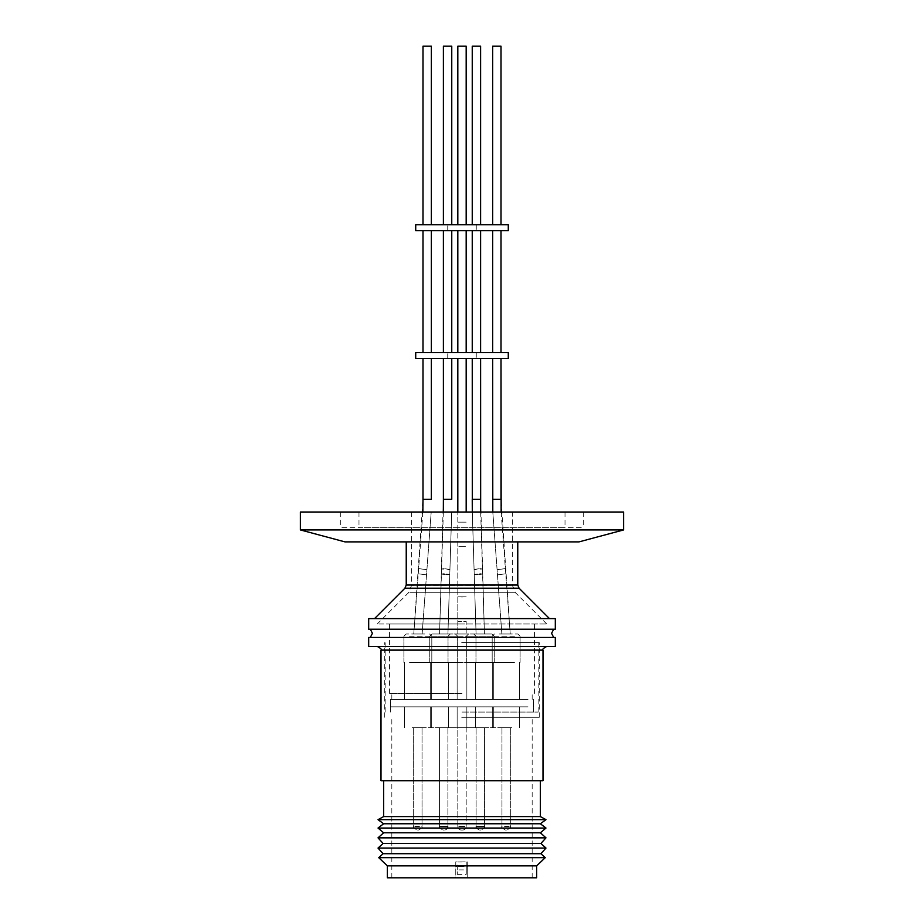 <?xml version="1.0" encoding="UTF-8"?>
<svg xmlns="http://www.w3.org/2000/svg" width="924" height="924" viewBox="0 0 924 924"><rect width="100%" height="100%" fill="white"/><g stroke="black" fill="none" stroke-linecap="round" stroke-linejoin="round"><path stroke-width="0.69" stroke-dasharray="4.62 3.46" d="M462 629.221L553.661 629.221L462 629.221M421.818 633.991L413.779 633.991L421.818 633.991M445.356 633.991L439.57 633.991L445.356 633.991M502.182 633.991L510.221 633.991L502.182 633.991M478.644 633.991L484.419 633.991L478.644 633.991M555.312 637.433L368.688 637.433M555.312 646.384L368.688 646.384M461.7 646.384L546.731 646.384L461.7 646.384M543 780.757L381 780.757M540.378 816.585L383.622 816.585M545.98 819.657L378.02 819.657M540.378 823.769L383.622 823.769M545.98 828.043L378.02 828.043M540.378 832.79L383.622 832.79M545.98 837.849L378.02 837.849M540.898 843.473L383.102 843.473M545.98 848.07L378.02 848.07M540.898 853.707L383.102 853.707M545.264 857.657L378.736 857.657M536.648 865.857L387.352 865.857M457.288 874.381L466.239 874.381L466.262 869.9L457.299 869.9L457.288 874.381L457.253 866.469L455.763 866.365L455.786 877.8L391.834 877.8L532.166 877.8L467.729 877.8L467.706 866.365L457.253 866.469L466.216 866.469L466.227 861.976L457.276 861.976L467.729 861.873L467.729 877.8L536.648 877.8M387.352 877.8L455.763 877.8L455.786 861.873L457.276 861.976L457.253 866.469M461.757 717.301L532.166 717.301L461.757 717.301M461.723 642.654L539.258 642.654L461.723 642.654M461.723 717.301L539.258 717.301L461.723 717.301M461.399 830.029L462.601 830.029A3.581 3.581 0 0 0 466.181 826.437L457.819 826.437L466.181 826.437A3.581 3.581 0 0 1 462.601 830.029L461.399 830.029A3.581 3.581 0 0 1 457.819 826.437A3.581 3.581 0 0 0 461.399 830.029L462.601 830.029L461.399 830.029M444.271 830.029L443.116 830.029L444.271 830.029M417.636 830.029L418.457 830.029L417.636 830.029M479.729 830.029L480.884 830.029L479.729 830.029M506.364 830.029L505.543 830.029L506.364 830.029M457.819 727.754L466.181 727.754L466.181 826.437L466.181 727.754L457.819 727.754L457.819 826.437L457.819 727.754L466.181 727.754L457.819 727.754M447.574 727.754L439.535 727.754L447.574 727.754M416.262 727.754L422.037 727.754L416.262 727.754M476.426 727.754L484.465 727.754L476.426 727.754M507.738 727.754L501.963 727.754L507.738 727.754M449.341 706.848L475.433 706.848L449.341 706.848M449.341 727.754L475.433 727.754L449.341 727.754M455.844 706.848L430.284 706.848L455.844 706.848M455.844 727.754L430.284 727.754L455.844 727.754M412.081 706.848L431.3 706.848L412.081 706.848M412.081 727.754L431.3 727.754L412.081 727.754M468.156 706.848L493.716 706.848L468.156 706.848M468.156 727.754L493.716 727.754L468.156 727.754M511.919 706.848L492.7 706.848L511.919 706.848M511.919 727.754L492.7 727.754L511.919 727.754M527.997 706.848L390.563 706.848L527.997 706.848M527.997 699.387L390.563 699.387L527.997 699.387M462 699.387L390.332 699.387L462 699.387M462 712.081L538.138 712.081L462 712.081M462 642.654L538.138 642.654L462 642.654M376.657 618.618L549.48 618.618L376.657 618.618M368.688 618.618L555.312 618.618M555.312 629.221L368.688 629.221M516.401 541.88L406.237 541.88L516.401 541.88M511.157 512.012L411.607 512.012L511.157 512.012M379.337 623.989L546.731 623.989L379.337 623.989M462 623.989L389.593 623.989L462 623.989M462 693.416L389.593 693.416L462 693.416M449.341 662.358L475.433 662.358L449.341 662.358M474.659 699.387L448.567 699.387L474.659 699.387M413.374 662.358L431.3 662.358L413.374 662.358M422.349 699.387L404.423 699.387L422.349 699.387M456.387 662.358L430.284 662.358L456.387 662.358M431.058 699.387L457.149 699.387L431.058 699.387M510.626 662.358L492.7 662.358L510.626 662.358M501.651 699.387L519.577 699.387L501.651 699.387M467.613 662.358L493.716 662.358L467.613 662.358M492.942 699.387L466.851 699.387L492.942 699.387M471.252 662.358L448.036 662.358L471.252 662.358M409.528 662.358L431.82 662.358L409.528 662.358M432.513 662.358L457.68 662.358L432.513 662.358M514.472 662.358L492.18 662.358L514.472 662.358M491.487 662.358L466.32 662.358L491.487 662.358M454.227 633.991L473.723 633.991L454.227 633.991M424.855 633.991L406.144 633.991L424.855 633.991M453.118 633.991L431.993 633.991L453.118 633.991M499.145 633.991L517.856 633.991L499.145 633.991M470.882 633.991L492.007 633.991L470.882 633.991M457.819 621.332L457.819 633.991L466.181 633.991L457.819 633.991L466.181 633.991L457.819 633.991L457.819 621.332L466.181 621.332L466.181 633.991L466.181 621.332L457.819 621.332L457.819 596.8L466.181 596.8L457.819 596.8L462 596.996L457.819 596.8L457.819 546.673L466.181 546.673L457.819 546.673L466.181 546.673L457.819 546.673L457.819 522.141L466.181 522.141L457.819 522.141L466.181 522.141L457.819 522.141L457.819 512.012L457.819 621.332M423.308 358.524L431.346 358.524L423.308 358.524M445.969 358.524L451.755 358.524L445.969 358.524M500.692 358.524L492.654 358.524L500.692 358.524M478.031 358.524L472.245 358.524L478.031 358.524M462 358.524L466.181 358.524L462 358.524M447.747 358.524L447.747 352.552M476.114 358.524L476.114 352.552M415.719 358.524L508.281 358.524M415.719 352.552L508.281 352.552M478.031 352.552L472.245 352.552L478.031 352.552M478.031 230.711L472.245 230.711L478.031 230.711M500.692 352.552L492.654 352.552L500.692 352.552M500.692 230.711L492.654 230.711L500.692 230.711M445.969 352.552L451.755 352.552L445.969 352.552M445.969 230.711L451.755 230.711L445.969 230.711M423.308 352.552L431.346 352.552L423.308 352.552M423.308 230.711L431.346 230.711L423.308 230.711M462 352.552L466.181 352.552L462 352.552M462 230.711L466.181 230.711L462 230.711M447.747 230.711L447.747 224.728M476.114 230.711L476.114 224.728M415.719 230.711L508.281 230.711M415.719 224.728L508.281 224.728M478.031 224.728L472.245 224.728L478.031 224.728M480.607 46.2L472.245 46.2L474.832 46.2L472.245 46.2L472.245 224.728M500.692 224.728L492.654 224.728L500.692 224.728M501.004 46.2L492.654 46.2L492.654 224.728M445.969 224.728L451.755 224.728L445.969 224.728M451.755 46.2L443.393 46.2L449.168 46.2L443.393 46.2L443.393 224.728M423.308 224.728L431.346 224.728L423.308 224.728M431.346 46.2L422.996 46.2L431.034 46.2L422.996 46.2L422.996 224.728M462 224.728L466.181 224.728L462 224.728M466.181 224.728L466.181 46.2L457.819 46.2M579.036 541.88L344.964 541.88M300.381 529.937L623.619 529.937M300.381 512.012L623.619 512.012M581.265 527.696L340.321 527.696L581.265 527.696M342.735 512.012L583.679 512.012L342.735 512.012M562.97 512.012L358.986 512.012L562.97 512.012M562.97 527.696L358.986 527.696L562.97 527.696M457.299 869.9L457.276 861.976M466.262 869.9L466.227 861.976M466.239 874.381L466.216 866.469M455.763 866.365L455.786 861.873M467.706 866.365L467.729 861.873M462 637.433L553.661 637.433L462 637.433M426.033 574.82L418.052 573.746L426.033 574.82M447.101 574.82L449.688 574.474L443.924 573.7L441.337 574.047L443.924 573.7L449.688 574.474L447.101 574.82L441.337 574.047L447.101 574.82M497.967 574.82L505.948 573.746L497.967 574.82M476.899 574.82L474.312 574.474L480.076 573.7L482.663 574.047L480.076 573.7L474.312 574.474L476.899 574.82L482.663 574.047L476.899 574.82M462 596.996L466.181 596.8L462 596.996M418.999 568.653L426.98 569.727L418.999 568.653M431.346 499.295L422.996 499.295L431.034 499.295L422.996 499.295L422.996 358.524M444.19 568.653L441.603 568.988L449.953 569.427L447.366 569.762L449.953 569.427L444.19 568.653M451.755 499.295L443.393 499.295L449.168 499.295L443.393 499.295L443.393 358.524M505.001 568.653L497.02 569.727L505.001 568.653M501.154 512.012L510.233 633.991L501.004 499.295L492.654 499.295L492.654 358.524M479.81 568.653L482.397 568.988L474.047 569.427L476.634 569.762L474.047 569.427L479.81 568.653M480.665 512.012L484.43 633.991L480.607 499.295L472.245 499.295L474.832 499.295L472.245 499.295L472.245 358.524M543 650.115L381 650.115M439.859 826.437L447.897 826.437L439.859 826.437M419.461 826.437L413.675 826.437L419.461 826.437M484.141 826.437L476.103 826.437L484.141 826.437M504.539 826.437L510.325 826.437L504.539 826.437M406.237 585.042L517.763 585.042M404.92 588.207L519.08 588.207M511.157 585.319L411.607 585.319L511.157 585.319M409.852 592.711L515.453 592.711L409.852 592.711M471.252 636.232L448.036 636.232L471.252 636.232M409.528 636.232L431.82 636.232L409.528 636.232M432.513 636.232L457.68 636.232L432.513 636.232M514.472 636.232L492.18 636.232L514.472 636.232M491.487 636.232L466.32 636.232L491.487 636.232M422.846 512.012L413.767 633.991L422.996 499.295M447.932 633.991L451.697 512.012L447.932 633.991M476.068 633.991L472.303 512.012L476.068 633.991M501.871 633.991L492.792 512.012L501.871 633.991M422.129 633.991L431.208 512.012L422.129 633.991M443.335 512.012L439.57 633.991L443.393 499.295M466.181 358.524L466.181 512.012M391.834 877.8L391.834 717.301M384.742 717.301L384.742 642.654M439.535 826.437C438.819 827.315 440.009 828.516 443.116 830.029C440.009 828.516 438.819 827.315 439.535 826.437L439.535 727.754L439.535 826.437M413.675 826.437C412.682 827.107 413.883 828.308 417.267 830.029C413.883 828.308 412.682 827.107 413.675 826.437L413.675 727.754L413.675 826.437M484.465 826.437C483.275 827.5 487.017 826.992 480.884 830.029C483.991 828.516 485.181 827.315 484.465 826.437L484.465 727.754L484.465 826.437M510.325 826.437C511.318 827.096 510.129 828.297 506.733 830.029C510.117 828.308 511.318 827.107 510.325 826.437L510.325 727.754L510.325 826.437M475.433 706.848L475.433 727.754L475.433 706.848M457.149 706.848L457.149 727.754L457.149 706.848M431.3 706.848L431.3 727.754L431.3 706.848M466.851 706.848L466.851 727.754L466.851 706.848M492.7 706.848L492.7 727.754L492.7 706.848M448.567 706.848L448.567 727.754L448.567 706.848M533.437 706.848L533.437 699.387M390.332 712.081L390.332 699.387M538.138 712.081L538.138 642.654M411.607 512.012L411.607 585.319L408.547 592.711L377.269 623.989M546.731 623.989L515.453 592.711L512.393 585.319L512.393 512.012M389.593 693.416L389.593 623.989M391.834 699.387L391.834 693.416M448.567 662.358L448.567 699.387L448.567 662.358M431.3 662.358L431.3 699.387L431.3 662.358M457.149 662.358L457.149 699.387L457.149 662.358M492.7 662.358L492.7 699.387L492.7 662.358M466.851 662.358L466.851 699.387L466.851 662.358M475.433 662.358L475.433 699.387L475.433 662.358M448.036 662.358L448.036 636.232L450.277 633.991L448.036 636.232L448.036 662.358M403.904 662.358L403.904 636.232L406.144 633.991L403.904 636.232L403.904 662.358M457.68 662.358L457.68 636.232L455.44 633.991L457.68 636.232L457.68 662.358M520.096 662.358L520.096 636.232L517.856 633.991L520.096 636.232L520.096 662.358M466.32 662.358L466.32 636.232L468.56 633.991L466.32 636.232L466.32 662.358M494.248 662.358L494.248 636.232L492.007 633.991L494.248 636.232L494.248 662.358M429.752 662.358L429.752 636.232L431.993 633.991L429.752 636.232L429.752 662.358M475.964 662.358L475.964 636.232L473.723 633.991L475.964 636.232L475.964 662.358M492.654 352.552L492.654 230.711M472.245 352.552L472.245 230.711M443.393 352.552L443.393 230.711M422.996 352.552L422.996 230.711M340.321 512.012L340.321 527.696M565.014 512.012L565.014 527.696M583.679 512.012L583.679 527.696M358.986 512.012L358.986 527.696M476.253 224.728L476.253 230.711M447.897 224.728L447.897 230.711M466.181 352.552L466.181 230.711M451.755 352.552L451.755 230.711M476.253 352.552L476.253 358.524M447.897 352.552L447.897 358.524M431.82 636.232L429.579 633.991L431.82 636.232L431.82 662.358L431.82 636.232M492.18 636.232L494.421 633.991L492.18 636.232L492.18 662.358L492.18 636.232M430.284 662.358L430.284 699.387L430.284 662.358M404.423 662.358L404.423 699.387L404.423 662.358M493.716 662.358L493.716 699.387L493.716 662.358M519.577 662.358L519.577 699.387L519.577 662.358M532.166 699.387L532.166 693.416M534.407 693.416L534.407 623.989M385.862 712.081L385.862 642.654M533.668 712.081L533.668 699.387M390.563 706.848L390.563 699.387M404.423 706.848L404.423 727.754L404.423 706.848M430.284 706.848L430.284 727.754L430.284 706.848M519.577 706.848L519.577 727.754L519.577 706.848M493.716 706.848L493.716 727.754L493.716 706.848M422.037 727.754L422.037 826.437C420.87 827.246 424.751 826.61 418.457 830.029C424.751 826.61 420.87 827.246 422.037 826.437L422.037 727.754M447.897 727.754L447.897 826.437C448.614 827.315 447.424 828.516 444.317 830.029C446.304 829.983 447.505 828.793 447.897 826.437L447.897 727.754M501.963 727.754L501.963 826.437C502.644 826.83 500.08 827.604 505.543 830.029C502.136 828.181 500.947 826.98 501.963 826.437L501.963 727.754M476.103 727.754L476.103 826.437C475.386 827.315 476.576 828.516 479.683 830.029C473.712 827.315 477.315 827.696 476.103 826.437L476.103 727.754M539.258 717.301L539.258 642.654M532.166 877.8L532.166 717.301"/><path stroke-width="1.39" d="M462 646.384L555.312 646.384L555.312 637.433L368.688 637.433L368.688 646.384L462 646.384M543 650.115L381 650.115L381 780.757L543 780.757L543 650.115C541.926 649.653 543.162 648.417 546.731 646.384M378.02 819.657L545.98 819.657L540.378 823.769L383.622 823.769L378.02 819.657L383.622 816.585L540.378 816.585L540.378 780.757M545.98 828.043L540.378 832.79L383.622 832.79L378.02 828.043L545.98 828.043L540.378 823.769M545.98 837.849L540.898 843.473L383.102 843.473L378.02 837.849L545.98 837.849L540.378 832.79M545.98 848.07L540.898 853.707L383.102 853.707L378.02 848.07L545.98 848.07L540.898 843.473M387.352 865.857L536.648 865.857L536.648 877.8L387.352 877.8L387.352 865.857L378.736 857.657L545.264 857.657L540.898 853.707M555.312 618.618L368.688 618.618L368.688 629.221L555.312 629.221L555.312 618.618M508.281 358.524L415.719 358.524L415.719 352.552L508.281 352.552L508.281 358.524M508.281 230.711L415.719 230.711L415.719 224.728L508.281 224.728L508.281 230.711M472.245 224.728L472.245 46.2L480.607 46.2L480.607 224.728L480.607 46.2M492.654 224.728L492.654 46.2L501.004 46.2L501.004 224.728L501.004 46.2M422.996 224.728L422.996 46.2L431.346 46.2L431.346 224.728L431.346 46.2M443.393 224.728L443.393 46.2L451.755 46.2L451.755 224.728L451.755 46.2M457.819 46.2L457.819 224.728L457.819 46.2L466.181 46.2L466.181 224.728M485.192 541.88L579.036 541.88L623.619 529.937L300.381 529.937L344.964 541.88L485.192 541.88M623.619 529.937L623.619 512.012L300.381 512.012L300.381 529.937M422.846 512.012L422.996 499.295L431.346 499.295L431.346 358.524L431.346 499.295M472.245 358.524L472.303 512.012L472.245 499.295L480.607 499.295L480.607 358.524L480.665 512.012M492.654 358.524L492.792 512.012L492.654 499.295L501.004 499.295L501.004 358.524L501.154 512.012M443.335 512.012L443.393 499.295L451.755 499.295L451.755 358.524L451.755 499.295M517.763 541.88L517.763 585.042L406.237 585.042L404.92 588.207L374.52 618.618M517.763 585.042L519.08 588.207L404.92 588.207M553.661 629.221L551.582 633.321L553.661 637.433M370.339 629.221L372.418 633.321L370.339 637.433M381 650.115C382.109 649.676 380.861 648.429 377.269 646.384M540.378 816.585L545.98 819.657M536.648 865.857L545.264 857.657M519.08 588.207L549.48 618.618M466.181 512.012L466.181 358.524M457.819 512.012L457.819 358.524L457.819 512.012M480.607 352.552L480.607 230.711L480.607 352.552M501.004 352.552L501.004 230.711L501.004 352.552M431.346 352.552L431.346 230.711L431.346 352.552M451.755 352.552L451.755 230.711M466.181 352.552L466.181 230.711M457.819 352.552L457.819 230.711L457.819 352.552M443.393 352.552L443.393 230.711M422.996 352.552L422.996 230.711M492.654 352.552L492.654 230.711M472.245 352.552L472.245 230.711M443.393 499.295L443.393 358.524M422.996 499.295L422.996 358.524M406.237 541.88L406.237 585.042M383.102 853.707L378.736 857.657M383.102 843.473L378.02 848.07M383.622 832.79L378.02 837.849M383.622 823.769L378.02 828.043M383.622 816.585L383.622 780.757"/></g></svg>
